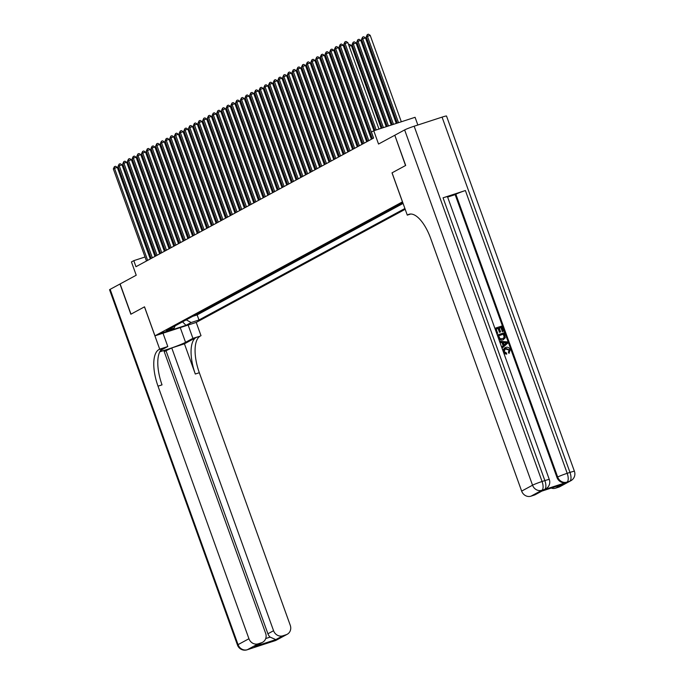 <?xml version="1.0" encoding="UTF-8"?>
<svg xmlns="http://www.w3.org/2000/svg" width="684" height="684" viewBox="0 0 684 684"><rect width="100%" height="100%" fill="white"/><g stroke="black" fill="none" stroke-linecap="round" stroke-linejoin="round"><path stroke-width="1.03" d="M402.714 202.421L401.175 203.216L402.867 202.857M417.847 125.01L415.077 117.297L373.763 130.755L371.403 132.021L373.584 138.065L135.971 266.7L133.799 260.655L131.439 261.929L136.227 275.224L120.11 283.946L130.986 314.153L144.521 306.834L154.96 335.835L402.5 201.84M154.96 335.835L196.274 322.386L405.184 209.295M402.448 201.857L392.009 172.855L405.535 165.528L394.813 135.27L405.68 165.46L392.06 172.83L407.288 215.127L408.083 214.69A32.182 13.193 72 0 1 408.998 214.297A32.182 13.193 72 0 1 430.723 238.536L521.653 491.112L532.545 485.212L404.637 129.917L394.805 135.244M195.479 314.845L193.358 315.991M197.36 313.828L198.061 313.443M198.112 313.58L200.181 312.297M204.884 309.749L202.772 310.895M209.595 307.202L207.474 308.347M214.297 304.654L212.177 305.799M219 302.106L216.888 303.251M223.711 299.558L221.59 300.703M228.413 297.01L226.293 298.156M233.116 294.462L231.004 295.616M237.827 291.914L235.706 293.068M242.529 289.375L240.409 290.52M247.232 286.827L245.12 287.973M251.943 284.279L249.822 285.425M256.645 281.731L254.525 282.877M261.348 279.183L259.227 280.329M266.059 276.635L263.938 277.781M270.761 274.087L268.641 275.233M275.464 271.539L273.344 272.685M280.166 268.992L278.055 270.137M284.877 266.444L282.757 267.598M289.58 263.904L287.46 265.05M294.282 261.356L292.171 262.502M298.993 258.808L296.873 259.954M303.696 256.261L301.576 257.406M308.398 253.713L306.287 254.858M313.11 251.165L310.989 252.311M317.812 248.617L315.692 249.763M322.515 246.069L320.403 247.215M327.226 243.521L325.105 244.667M331.928 240.973L329.808 242.119M336.631 238.425L334.519 239.58M341.342 235.886L339.221 237.032M346.044 233.338L343.924 234.484M350.747 230.79L348.626 231.936M355.449 228.242L353.337 229.388M360.16 225.694L358.04 226.84M364.863 223.146L362.742 224.292M369.565 220.599L367.453 221.744M374.276 218.051L372.156 219.196M378.979 215.503L376.858 216.648M383.681 212.955L381.569 214.101M388.392 210.407L386.272 211.561M393.095 207.868L390.974 209.013M397.797 205.32L395.685 206.465M399.678 204.294L400.499 204.02M168.033 330.876L160.817 333.356L168.033 330.876L167.862 330.406M402.996 203.208L399.747 204.26L166.374 330.594L174.189 328.055L175.147 325.849M186.236 319.847L191.161 322.532L198.976 319.984L404.902 208.509M191.161 322.532L185.988 325.327L169.008 330.859L174.189 328.055M193.41 316.128L197.146 314.905L403.073 203.43M395.728 206.602L394.976 206.842M391.026 209.15L390.273 209.389M386.323 211.689L385.571 211.937M381.612 214.237L380.86 214.485M376.91 216.785L376.157 217.033M372.207 219.333L371.455 219.581M367.496 221.881L366.744 222.129M362.794 224.429L362.041 224.677M358.091 226.977L357.339 227.225M353.389 229.525L352.628 229.773M348.678 232.073L347.925 232.312M343.975 234.621L343.223 234.86M339.273 237.168L338.512 237.408M334.562 239.708L333.809 239.956M329.859 242.256L329.107 242.504M325.156 244.804L324.396 245.052M320.445 247.352L319.693 247.599M315.743 249.899L314.991 250.147M311.04 252.447L310.279 252.695M306.329 254.995L305.577 255.243M301.627 257.543L300.874 257.791M296.924 260.091L296.172 260.33M292.213 262.639L291.461 262.878M287.511 265.187L286.758 265.426M282.808 267.726L282.056 267.974M278.097 270.274L277.345 270.522M273.395 272.822L272.642 273.07M268.692 275.37L267.94 275.618M263.99 277.918L263.229 278.166M259.279 280.466L258.526 280.714M254.576 283.014L253.824 283.262M249.874 285.561L249.113 285.809M245.163 288.109L244.41 288.349M240.46 290.657L239.708 290.897M235.758 293.205L234.997 293.445M231.047 295.744L230.294 295.992M226.344 298.292L225.592 298.54M221.642 300.84L220.881 301.088M216.931 303.388L216.178 303.636M212.228 305.936L211.476 306.184M207.526 308.484L206.773 308.732M202.815 311.032L202.062 311.28M373.763 130.755L378.543 144.042L394.659 135.321M150.07 255.354L149.086 255.679M145.034 256.996L133.799 260.655M371.241 135.731L370.326 136.227M366.538 138.271L365.615 138.775M361.836 140.819L360.913 141.323M357.125 143.366L356.21 143.862M352.422 145.914L351.499 146.41M347.72 148.462L346.797 148.958M343.009 151.01L342.094 151.506M338.306 153.558L337.383 154.054M333.604 156.106L332.68 156.602M328.893 158.654L327.978 159.15M324.19 161.202L323.276 161.698M319.488 163.75L318.564 164.245M314.777 166.289L313.862 166.793M310.074 168.837L309.159 169.341M305.372 171.385L304.448 171.881M300.661 173.933L299.746 174.429M295.958 176.481L295.043 176.976M291.256 179.028L290.332 179.524M286.553 181.576L285.63 182.072M281.842 184.124L280.927 184.62M277.14 186.672L276.216 187.168M272.437 189.22L271.514 189.716M267.726 191.768L266.811 192.264M263.024 194.307L262.1 194.812M258.321 196.855L257.398 197.36M253.61 199.403L252.695 199.899M248.908 201.951L247.993 202.447M244.205 204.499L243.282 204.995M239.494 207.047L238.579 207.543M234.792 209.595L233.877 210.091M230.089 212.143L229.166 212.638M225.378 214.69L224.463 215.186M220.676 217.238L219.761 217.734M215.973 219.786L215.05 220.282M211.262 222.326L210.347 222.83M206.559 224.874L205.645 225.369M201.857 227.421L200.934 227.917M197.154 229.969L196.231 230.465M192.443 232.517L191.529 233.013M187.741 235.065L186.817 235.561M183.038 237.613L182.115 238.109M178.327 240.161L177.412 240.657M173.625 242.709L172.701 243.205M168.922 245.257L167.999 245.753M164.211 247.796L163.296 248.301M159.509 250.344L158.594 250.848M154.806 252.892L153.883 253.388M197.146 314.905L198.976 319.984M182.551 321.839L185.988 325.327M150.266 258.954L117.297 167.383L114.51 168.298L147.658 260.373M113.33 168.931L114.425 166.639L114.51 168.298L113.33 168.931L146.479 261.006M114.425 166.639L115.545 166.28L117.297 167.383M138.407 160.509L137.424 160.834M136.885 159.329L137.869 159.013M274.823 640.763A7.721 3.163 -108 0 0 275.053 640.711A7.721 3.163 -108 0 0 275.276 640.617L286.168 634.718A7.721 7.028 61.6 0 0 287.237 634.265L276.345 640.156A7.721 7.028 -118.4 0 1 275.276 640.617L247.36 649.706A7.721 7.028 -118.4 0 1 238.049 644.636L248.942 638.736A7.721 7.028 61.6 0 0 258.253 643.806L247.36 649.706A7.721 3.163 72 0 1 247.138 649.8A7.721 7.721 0 0 1 237.485 645.072A7.721 0.53 160.2 0 1 238.049 644.636L110.141 289.341L119.974 284.022L130.849 314.23L144.469 306.859L159.697 349.156L158.902 349.592A32.182 13.193 -108 0 0 158.013 386.169L248.942 638.736M159.996 351.388A14.484 0.992 160.2 0 0 172.359 347.694A14.484 0.992 160.2 0 0 185.552 342.325L192.914 338.341L200.215 336.135A32.182 13.193 -108 0 0 199.326 372.72L290.255 625.287A7.721 7.028 61.6 0 1 287.237 634.265M163.006 333.219L167.794 346.523L160.603 350.413M167.794 346.523L159.697 349.156M265.725 638.548L270.12 637.112L275.814 639.617L254.491 646.56L261.544 642.738A7.721 7.028 61.6 0 0 262.613 642.276A7.721 7.028 61.6 0 0 265.64 633.307L163.827 350.524L159.757 351.85M164.22 351.61L171.752 347.942L273.566 630.725A7.721 7.028 61.6 0 0 282.877 635.795L275.814 639.617M184.432 343.813L196.188 337.443A32.182 13.193 -108 0 0 195.308 374.028L184.432 343.813L171.752 347.942M261.544 642.738L258.253 643.806M237.485 645.072L109.568 289.777A7.721 0.53 -19.8 0 1 110.141 289.341M188.126 325.037L192.914 338.341M196.222 322.403L201.01 335.707M286.168 634.718L282.877 635.795M270.12 637.112A7.721 7.028 -118.4 0 1 267.914 633.777L273.566 630.725M166.109 350.995L267.914 633.777M158.902 349.592L162.92 348.276A32.182 13.193 -108 0 0 162.031 384.861L158.013 386.169M254.491 646.56L262.613 642.276M509.332 353.106L508.759 352.149L509.486 349.875L506.057 348.455L505.288 348.78L504.151 351.585L506.562 353.072L506.707 354.167L503.407 351.935L504.903 347.771L505.69 347.438C507.759 346.814 509.289 347.558 510.273 349.678L508.956 353.303L508.383 352.354L509.11 350.08L505.1 348.891M506.707 354.167L503.98 353.594M502.774 350.251L504.732 347.874M501.62 347.053L503.142 345.762L502.03 342.675L499.995 342.539M497.67 333.322L496.9 333.578L494.994 328.277L501.688 326.097L503.535 331.21L502.757 331.458L501.286 327.371L499.226 328.038L500.594 331.851L499.824 332.108L498.448 328.294L496.131 329.047L497.67 333.322L496.806 333.689M503.535 331.21L502.381 331.663L500.91 327.576L499.252 328.115M500.594 331.851L499.448 332.313L498.072 328.5L496.156 329.124M543.942 489.753L544.652 489.376A7.721 7.028 61.6 0 0 545.721 488.915L545.011 489.299A7.721 7.028 -118.4 0 1 543.942 489.753L566.275 482.485A7.721 7.028 -118.4 0 1 556.964 477.415L557.674 477.03L455.86 194.247A7.721 0.53 -19.8 0 1 465.385 190.537L443.052 197.813A7.721 0.53 -19.8 0 1 447.498 196.718L549.303 479.51A7.721 0.53 160.2 0 0 544.866 480.596L443.052 197.813M447.627 197.086L455.159 194.632L556.964 477.415M503.561 339.563L502.552 340.025L498.858 339.375M407.288 215.127L410.648 214.032M562.641 484.34L541.318 491.283L562.641 484.34L555.588 488.162L558.879 487.094L569.772 481.194L566.275 482.485M555.588 488.162A7.721 7.028 -118.4 0 1 551.201 488.077M465.385 190.537L567.198 473.319L569.986 472.413A7.721 3.163 -108 0 1 569.772 481.194A7.721 7.028 61.6 0 0 570.841 480.732L559.948 486.632A7.721 7.028 -118.4 0 1 558.879 487.094M404.637 129.917A7.721 0.53 -19.8 0 1 414.162 126.215L442.069 117.126A7.721 0.53 -19.8 0 1 446.515 116.032L574.432 471.327A7.721 0.53 160.2 0 0 569.986 472.413L442.069 117.126M541.822 491.129L535.324 494.652A7.721 7.028 -118.4 0 1 534.264 495.105L541.318 491.283M414.162 126.215L542.07 481.502L544.866 480.596A7.721 3.163 -108 0 1 544.652 489.376L541.856 490.283L530.964 496.182L534.264 495.105M530.964 496.182A7.721 7.028 -118.4 0 1 521.653 491.112M455.159 194.632L455.86 194.247M498.337 337.571L497.405 334.972L504.099 332.792L505.254 337.793L502.928 339.82C500.791 340.521 499.26 339.777 498.337 337.571L498.226 337.622M498.542 335.741L500.166 338.794L503.364 338.46L504.518 336.776L503.698 334.066L498.542 335.741M503.698 334.066L498.568 335.818M503.167 338.563L504.142 336.981L503.321 334.271M500.047 342.316L499.653 341.231L507.391 341.923L507.802 343.077L502.141 348.139L501.748 347.053L503.518 345.557L502.407 342.47L499.936 342.376M505.408 342.667L503.287 342.522L504.176 345.001L506.827 342.752L503.373 342.761M504.142 344.916L506.451 342.958L505.031 342.864M154.969 256.406L122 164.844L119.213 165.75L152.361 257.825M118.033 166.383L119.136 164.1L119.213 165.75L118.033 166.383L151.181 258.458M119.136 164.1L120.247 163.732L122 164.844M159.68 253.867L126.711 162.296L123.915 163.202L157.063 255.277M122.744 163.835L123.838 161.552L123.915 163.202L122.744 163.835L155.892 255.91M123.838 161.552L124.95 161.185L126.711 162.296M164.382 251.319L131.413 159.748L128.626 160.655L161.775 252.729M127.446 161.287L128.541 159.004L128.626 160.655L127.446 161.287L160.595 253.362M128.541 159.004L129.661 158.637L131.413 159.748M169.085 248.771L136.116 157.2L133.329 158.107L166.477 250.182M132.149 158.748L133.243 156.456L133.329 158.107L132.149 158.748L165.297 250.814M133.243 156.456L134.363 156.089L136.116 157.2M143.118 157.97L142.135 158.286M141.597 156.781L142.571 156.465M147.821 155.422L146.838 155.738M146.299 154.233L147.282 153.917M152.523 152.874L151.54 153.19M151.002 151.686L151.985 151.369M157.234 150.326L156.251 150.642M155.704 149.138L156.687 148.821M173.796 246.223L140.827 154.652L138.031 155.559L171.18 247.634M136.86 156.2L137.954 153.909L138.031 155.559L136.86 156.2L170.008 248.275M137.954 153.909L139.066 153.541L140.827 154.652M161.937 147.778L160.954 148.095M160.415 146.598L161.398 146.273M178.498 243.675L145.53 152.105L142.742 153.011L175.891 245.086M141.562 153.652L142.657 151.361L142.742 153.011L141.562 153.652L174.711 245.727M142.657 151.361L143.777 150.993L145.53 152.105M166.639 145.23L165.656 145.547M165.118 144.05L166.101 143.725M183.201 241.127L150.232 149.557L147.445 150.463L180.593 242.538M146.265 151.104L147.359 148.813L147.445 150.463L146.265 151.104L179.413 243.179M147.359 148.813L148.479 148.454L150.232 149.557M171.351 142.682L170.367 143.007M169.82 141.502L170.803 141.178M187.912 238.579L154.943 147.009L152.147 147.915L185.296 239.99M150.976 148.556L152.07 146.265L152.147 147.915L150.976 148.556L184.124 240.631M152.07 146.265L153.182 145.906L154.943 147.009M176.053 140.135L175.07 140.459M174.531 138.955L175.514 138.63M192.614 236.031L159.646 144.461L156.858 145.376L190.007 237.442M155.678 146.008L156.773 143.717L156.858 145.376L155.678 146.008L188.827 238.083M156.773 143.717L157.893 143.358L159.646 144.461M180.756 137.587L179.772 137.912M179.234 136.407L180.217 136.09M197.317 233.483L164.348 141.913L161.561 142.828L194.709 234.903M160.381 143.46L161.475 141.169L161.561 142.828L160.381 143.46L193.529 235.535M161.475 141.169L162.595 140.81L164.348 141.913M185.467 135.039L184.483 135.364M183.936 133.859L184.919 133.542M202.019 230.936L169.059 139.365L166.263 140.28L199.412 232.355M165.092 140.913L166.186 138.621L166.263 140.28L165.092 140.913L198.24 232.987M166.186 138.621L167.298 138.262L169.059 139.365M190.169 132.491L189.186 132.816M188.647 131.311L189.63 130.995M206.73 228.388L173.762 136.826L170.966 137.732L204.123 229.807M169.794 138.365L170.889 136.082L170.966 137.732L169.794 138.365L202.943 230.44M170.889 136.082L172.009 135.714L173.762 136.826M194.872 129.951L193.888 130.268M193.35 128.763L194.333 128.447M211.433 225.848L178.464 134.278L175.677 135.184L208.825 227.259M174.497 135.817L175.591 133.534L175.677 135.184L174.497 135.817L207.645 227.892M175.591 133.534L176.711 133.166L178.464 134.278M199.583 127.404L198.599 127.72M198.052 126.215L199.035 125.899M216.135 223.3L183.175 131.73L180.379 132.636L213.528 224.711M179.208 133.269L180.302 130.986L180.379 132.636L179.208 133.269L212.356 225.344M180.302 130.986L181.414 130.618L183.175 131.73M204.285 124.856L203.302 125.172M202.763 123.667L203.746 123.351M220.846 220.752L187.878 129.182L185.082 130.088L218.23 222.163M183.91 130.73L185.005 128.438L185.082 130.088L183.91 130.73L217.059 222.804M185.005 128.438L186.125 128.07L187.878 129.182M208.988 122.308L208.004 122.624M207.466 121.119L208.449 120.803M225.549 218.205L192.58 126.634L189.793 127.54L222.941 219.615M188.613 128.182L189.707 125.89L189.793 127.54L188.613 128.182L221.761 220.257M189.707 125.89L190.827 125.523L192.58 126.634M213.69 119.76L212.715 120.076M212.168 118.58L213.151 118.255M230.251 215.657L197.291 124.086L194.495 124.992L227.644 217.067M193.315 125.634L194.418 123.342L194.495 124.992L193.315 125.634L226.464 217.709M194.418 123.342L195.53 122.975L197.291 124.086M218.401 117.212L217.418 117.528M216.879 116.032L217.854 115.707M234.963 213.109L201.994 121.538L199.198 122.445L232.346 214.519M198.027 123.086L199.121 120.794L199.198 122.445L198.027 123.086L231.175 215.161M199.121 120.794L200.232 120.435L201.994 121.538M223.104 114.664L222.12 114.989M221.582 113.484L222.565 113.159M239.665 210.561L206.696 118.99L203.909 119.897L237.057 211.972M202.729 120.538L203.823 118.247L203.909 119.897L202.729 120.538L235.877 212.613M203.823 118.247L204.944 117.887L206.696 118.99M227.806 112.116L226.823 112.441M226.284 110.936L227.268 110.611M244.368 208.013L211.399 116.442L208.611 117.357L241.76 209.424M207.432 117.99L208.526 115.699L208.611 117.357L207.432 117.99L240.58 210.065M208.526 115.699L209.646 115.34L211.399 116.442M232.517 109.568L231.534 109.893M230.987 108.388L231.97 108.072M249.079 205.465L216.11 113.895L213.314 114.809L246.462 206.884M212.143 115.442L213.237 113.151L213.314 114.809L212.143 115.442L245.291 207.517M213.237 113.151L214.348 112.792L216.11 113.895M237.22 107.02L236.237 107.345M235.698 105.84L236.681 105.524M253.781 202.917L220.812 111.347L218.025 112.262L251.173 204.336M216.845 112.894L217.94 110.603L218.025 112.262L216.845 112.894L249.993 204.969M217.94 110.603L219.06 110.244L220.812 111.347M241.922 104.472L240.939 104.797M240.4 103.293L241.384 102.976M258.484 200.378L225.515 108.807L222.727 109.714L255.876 201.789M221.548 110.346L222.642 108.063L222.727 109.714L221.548 110.346L254.696 202.421M222.642 108.063L223.762 107.696L225.515 108.807M246.633 101.933L245.65 102.249M245.103 100.745L246.086 100.428M263.195 197.83L230.226 106.259L227.43 107.166L260.578 199.241M226.259 107.798L227.353 105.516L227.43 107.166L226.259 107.798L259.407 199.873M227.353 105.516L228.465 105.148L230.226 106.259M251.336 99.385L250.353 99.702M249.814 98.197L250.797 97.88M267.897 195.282L234.928 103.712L232.141 104.618L265.289 196.693M230.961 105.25L232.056 102.968L232.141 104.618L230.961 105.25L264.109 197.325M232.056 102.968L233.176 102.6L234.928 103.712M256.038 96.837L255.055 97.154M254.516 95.649L255.5 95.332M272.6 192.734L239.631 101.164L236.844 102.07L269.992 194.145M235.664 102.711L236.758 100.42L236.844 102.07L235.664 102.711L268.812 194.786M236.758 100.42L237.878 100.052L239.631 101.164M260.749 94.289L259.766 94.606M259.219 93.109L260.202 92.785M277.302 190.186L244.342 98.616L241.546 99.522L274.694 191.597M240.375 100.163L241.469 97.872L241.546 99.522L240.375 100.163L273.523 192.238M241.469 97.872L242.581 97.504L244.342 98.616M265.452 91.742L264.469 92.058M263.93 90.562L264.913 90.237M282.013 187.638L249.044 96.068L246.249 96.974L279.405 189.049M245.077 97.615L246.172 95.324L246.249 96.974L245.077 97.615L278.226 189.69M246.172 95.324L247.292 94.956L249.044 96.068M270.154 89.194L269.171 89.51M268.632 88.014L269.616 87.689M286.716 185.09L253.747 93.52L250.96 94.426L284.108 186.501M249.78 95.067L250.874 92.776L250.96 94.426L249.78 95.067L282.928 187.142M250.874 92.776L251.994 92.417L253.747 93.52M274.865 86.646L273.882 86.971M273.335 85.466L274.318 85.141M291.418 182.542L258.458 90.972L255.662 91.878L288.81 183.953M254.491 92.52L255.585 90.228L255.662 91.878L254.491 92.52L287.639 184.595M255.585 90.228L256.697 89.869L258.458 90.972M279.568 84.098L278.585 84.423M278.046 82.918L279.029 82.593M296.129 179.995L263.16 88.424L260.365 89.339L293.513 181.405M259.193 89.972L260.288 87.68L260.365 89.339L259.193 89.972L292.342 182.047M260.288 87.68L261.408 87.321L263.16 88.424M284.27 81.55L283.287 81.875M282.748 80.37L283.732 80.054M300.832 177.447L267.863 85.876L265.076 86.791L298.224 178.866M263.896 87.424L264.99 85.132L265.076 86.791L263.896 87.424L297.044 179.499M264.99 85.132L266.11 84.773L267.863 85.876M288.973 79.002L287.998 79.327M287.451 77.822L288.434 77.506M305.534 174.899L272.574 83.328L269.778 84.243L302.926 176.318M268.598 84.876L269.701 82.584L269.778 84.243L268.598 84.876L301.755 176.951M269.701 82.584L270.813 82.225L272.574 83.328M293.684 76.454L292.701 76.779M292.162 75.274L293.145 74.958M310.245 172.359L277.276 80.789L274.481 81.695L307.629 173.77M273.309 82.328L274.404 80.045L274.481 81.695L273.309 82.328L306.458 174.403M274.404 80.045L275.515 79.677L277.276 80.789M298.386 73.915L297.403 74.231M296.865 72.726L297.848 72.41M314.948 169.812L281.979 78.241L279.192 79.147L312.34 171.222M278.012 79.78L279.106 77.497L279.192 79.147L278.012 79.78L311.16 171.855M279.106 77.497L280.226 77.13L281.979 78.241M303.089 71.367L302.106 71.683M301.567 70.178L302.55 69.862M319.65 167.264L286.682 75.693L283.894 76.599L317.043 168.674M282.714 77.241L283.817 74.949L283.894 76.599L282.714 77.241L315.863 169.307M283.817 74.949L284.929 74.582L286.682 75.693M307.8 68.819L306.817 69.135M306.278 67.63L307.253 67.314M324.361 164.716L291.393 73.145L288.597 74.052L321.745 166.126M287.425 74.693L288.52 72.401L288.597 74.052L287.425 74.693L320.574 166.768M288.52 72.401L289.631 72.034L291.393 73.145M312.502 66.271L311.519 66.587M310.981 65.091L311.964 64.766M329.064 162.168L296.095 70.597L293.308 71.504L326.456 163.579M292.128 72.145L293.222 69.853L293.308 71.504L292.128 72.145L325.276 164.22M293.222 69.853L294.342 69.486L296.095 70.597M317.205 63.723L316.222 64.04M315.683 62.543L316.666 62.218M333.766 159.62L300.798 68.049L298.01 68.956L331.159 161.031M296.83 69.597L297.925 67.306L298.01 68.956L296.83 69.597L329.979 161.672M297.925 67.306L299.045 66.938L300.798 68.049M321.916 61.175L320.933 61.492M320.386 59.995L321.369 59.67M338.477 157.072L305.509 65.502L302.713 66.408L335.861 158.483M301.541 67.049L302.636 64.758L302.713 66.408L301.541 67.049L334.69 159.124M302.636 64.758L303.747 64.399L305.509 65.502M326.619 58.627L325.635 58.952M325.097 57.447L326.08 57.123M343.18 154.524L310.211 62.954L307.424 63.86L340.572 155.935M306.244 64.501L307.338 62.21L307.424 63.86L306.244 64.501L339.392 156.576M307.338 62.21L308.458 61.851L310.211 62.954M331.321 56.079L330.338 56.404M329.799 54.9L330.782 54.575M347.882 151.976L314.914 60.406L312.126 61.321L345.275 153.387M310.946 61.953L312.041 59.662L312.126 61.321L310.946 61.953L344.095 154.028M312.041 59.662L313.161 59.303L314.914 60.406M336.032 53.532L335.049 53.856M334.502 52.352L335.485 52.035M352.593 149.428L319.625 57.858L316.829 58.773L349.977 150.848M315.657 59.405L316.752 57.114L316.829 58.773L315.657 59.405L348.806 151.48M316.752 57.114L317.863 56.755L319.625 57.858M340.735 50.984L339.751 51.309M339.213 49.804L340.196 49.487M357.296 146.88L324.327 55.31L321.54 56.225L354.688 148.3M320.36 56.858L321.454 54.566L321.54 56.225L320.36 56.858L353.508 148.932M321.454 54.566L322.574 54.207L324.327 55.31M345.437 48.444L344.454 48.761M343.915 47.256L344.898 46.939M361.998 144.341L329.03 52.771L326.242 53.677L359.391 145.752M325.062 54.31L326.157 52.027L326.242 53.677L325.062 54.31L358.211 146.385M326.157 52.027L327.277 51.659L329.03 52.771M381.185 128.335L351.362 45.495L349.165 46.213M348.618 44.708L349.609 44.392L351.362 45.495M366.701 141.793L333.741 50.223L330.945 51.129L364.093 143.204M329.773 51.762L330.868 49.479L330.945 51.129L329.773 51.762L362.922 143.837M330.868 49.479L331.979 49.111L333.741 50.223M386.221 126.694L356.073 42.947L352.098 44.494L382.168 128.011M383.425 127.6L353.277 43.861L353.201 42.203L354.312 41.844L356.073 42.947M352.098 44.494L353.201 42.203M371.412 139.245L338.443 47.675L335.647 48.581L368.804 140.656M334.476 49.222L335.57 46.931L335.647 48.581L334.476 49.222L367.624 141.289M335.57 46.931L336.69 46.563L338.443 47.675M391.248 125.052L360.776 40.399L357.98 41.314L356.809 41.946L387.204 126.378M388.461 125.967L357.98 41.314L357.903 39.655L359.014 39.296L360.776 40.399M356.809 41.946L357.903 39.655M373.951 130.687L343.146 45.127L340.358 46.033L373.507 138.108M339.178 46.674L340.273 44.383L340.358 46.033L339.178 46.674L372.327 138.749M340.273 44.383L341.393 44.015L343.146 45.127M396.284 123.419L365.478 37.851L361.511 39.398L392.231 124.736M393.497 124.326L362.691 38.766L362.606 37.107L363.726 36.748L365.478 37.851M361.511 39.398L362.606 37.107M378.987 129.054L347.857 42.579L345.061 43.485L376.191 129.96M343.89 44.127L344.984 41.835L345.061 43.485L343.89 44.127L374.935 130.37M344.984 41.835L346.095 41.468L347.857 42.579M401.32 121.778L370.181 35.311L366.214 36.851L397.267 123.094M398.524 122.684L367.393 36.218L367.317 34.568L368.428 34.2L370.181 35.311M366.214 36.851L367.317 34.568M196.188 337.443L200.215 336.135M195.308 374.028L199.326 372.72M251.216 648.338A7.721 7.028 -118.4 0 1 250.156 648.8A7.721 3.163 -108 0 1 249.934 648.894A7.721 7.721 0 0 0 251.216 648.338L251.413 648.235M249.703 648.945A7.721 3.163 -108 0 0 249.934 648.894L247.138 649.8M270.693 641.96A7.721 7.721 0 0 0 272.266 641.618A7.721 3.163 72 0 0 272.48 641.524A7.721 7.028 -118.4 0 1 271.146 641.814M180.251 327.602L185.552 342.325M409.964 214.083L408.083 214.69M557.674 477.03A7.721 7.028 61.6 0 0 566.985 482.1A7.721 3.163 72 0 0 567.198 473.319A7.721 0.53 160.2 0 0 557.674 477.03M532.545 485.212A7.721 7.028 61.6 0 0 541.856 490.283A7.721 3.163 72 0 0 542.07 481.502A7.721 0.53 160.2 0 0 532.545 485.212M272.266 641.618L275.053 640.711A7.721 7.721 0 0 0 276.345 640.156M570.841 480.732A7.721 7.721 0 0 0 574.432 471.327M545.721 488.915A7.721 7.721 0 0 0 549.303 479.51"/></g></svg>
